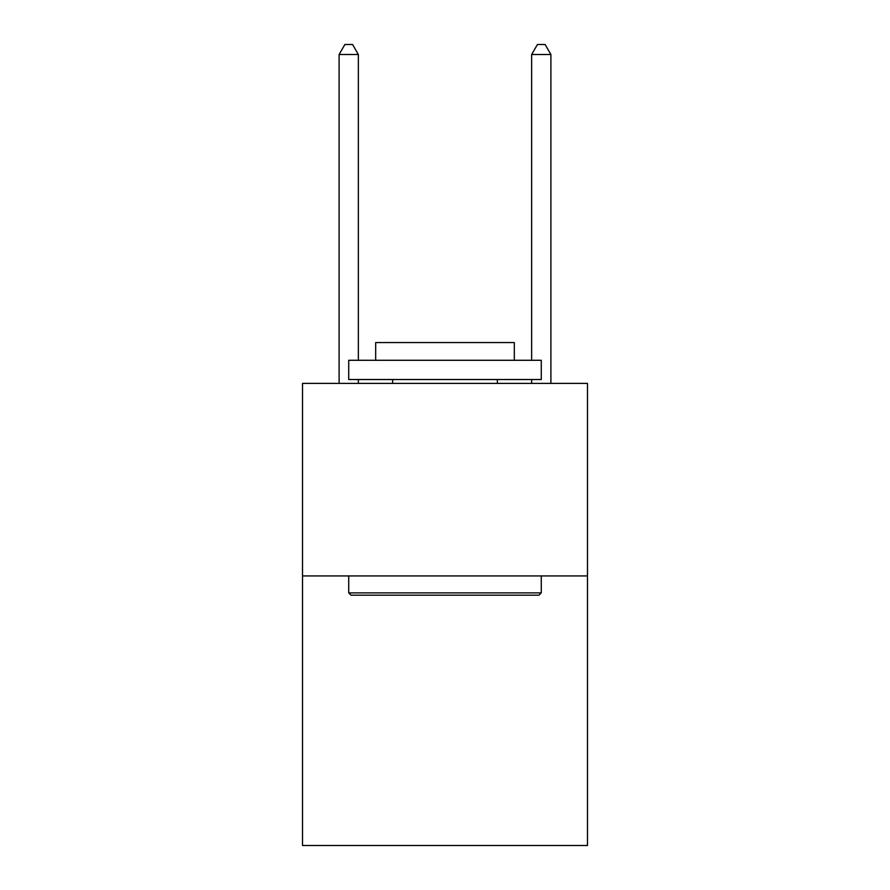 <?xml version="1.0" encoding="UTF-8"?>
<svg xmlns="http://www.w3.org/2000/svg" width="890" height="890" viewBox="0 0 890 890"><rect width="100%" height="100%" fill="white"/><g stroke="black" fill="none" stroke-linecap="round" stroke-linejoin="round"><path stroke-width="1.33" d="M587.489 575.93L587.489 845.5L302.511 845.5L302.511 383.39L587.489 383.39L587.489 575.93L302.511 575.93M351.038 595.188L348.724 592.873L541.276 592.873L538.962 595.188L351.038 595.188M541.276 360.283L541.276 379.529L348.724 379.529L348.724 360.283L541.276 360.283M375.68 360.283L375.68 342.561L514.32 342.561L514.32 360.283M541.276 575.93L541.276 592.873M348.724 575.93L348.724 592.873M497.377 379.529L497.377 383.39M392.624 379.529L392.624 383.39M358.358 360.283L358.358 54.513L339.101 54.513L339.101 383.39M358.358 379.529L358.358 383.39M339.101 54.513L344.875 44.5L352.574 44.5L358.358 54.513M550.899 383.39L550.899 54.513L531.642 54.513L531.642 360.283M531.642 383.39L531.642 379.529M531.642 54.513L537.427 44.5L545.125 44.5L550.899 54.513"/></g></svg>
